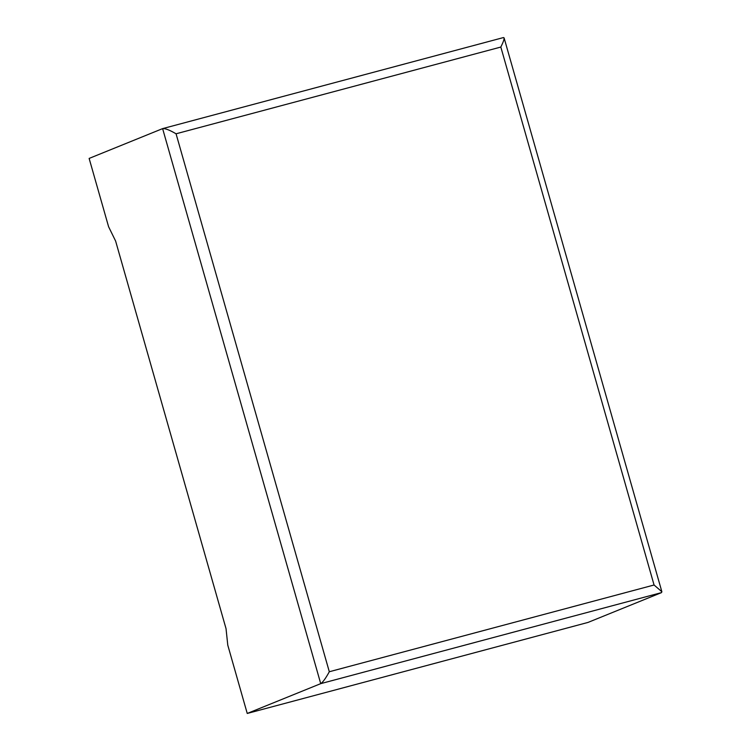 <?xml version="1.0" encoding="UTF-8"?>
<svg xmlns="http://www.w3.org/2000/svg" width="751" height="751" viewBox="0 0 751 751"><rect width="100%" height="100%" fill="white"/><g stroke="black" fill="none" stroke-linecap="round" stroke-linejoin="round"><path stroke-width="1.13" d="M108.595 226.736L89.134 158.423L162.62 128.618C165.098 128.28 169.576 130.007 176.063 133.791L329.304 671.741C325.756 678.256 322.892 682.227 320.724 683.645L247.239 713.45L227.778 645.137L226.032 628.653L115.626 241.08L108.595 226.736M661.866 591.741L654.065 585.001L500.823 47.05C503.987 40.685 504.841 37.541 503.377 37.597L504.09 37.879L661.866 591.741L661.481 592.623L588.005 622.429L247.239 713.45M503.508 37.55L162.62 128.618L320.724 683.645L661.481 592.623M329.304 671.741L654.065 585.001M500.823 47.05L176.063 133.791"/></g></svg>
